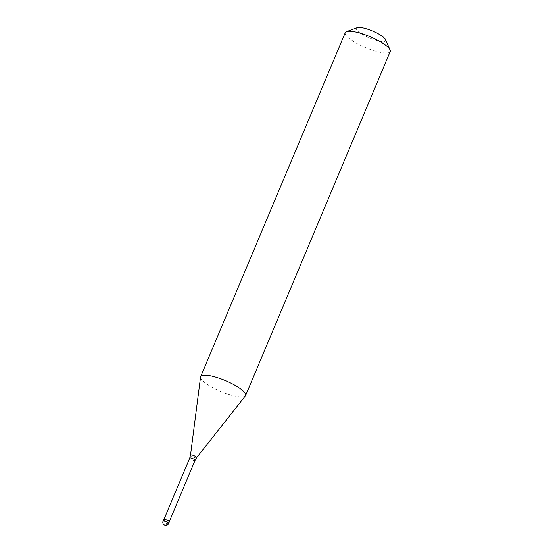<?xml version="1.0" encoding="UTF-8"?>
<svg xmlns="http://www.w3.org/2000/svg" width="553" height="553" viewBox="0 0 553 553"><rect width="100%" height="100%" fill="white"/><g stroke="black" fill="none" stroke-linecap="round" stroke-linejoin="round"><path stroke-width="0.41" stroke-dasharray="2.77 2.07" d="M169.349 521.887A3.048 0.74 -157.2 0 1 166.902 521.638A3.048 0.74 -157.2 0 1 163.895 519.951A3.048 0.74 22.8 0 1 163.729 519.523M169.211 521.832A2.896 0.698 -157.2 0 1 166.882 521.59A2.896 0.698 -157.2 0 1 164.027 519.986A2.896 0.698 22.8 0 1 163.868 519.585A2.896 0.698 22.8 0 1 166.197 519.82A2.896 0.698 22.8 0 1 169.052 521.424A2.896 0.698 -157.2 0 1 169.211 521.832L169.294 521.617M245.401 395.865A24.373 5.896 -157.2 0 1 225.271 393.245A24.373 5.896 -157.2 0 1 201.976 380.015A24.373 5.896 22.8 0 1 200.559 377.015M390.197 51.553A24.373 5.896 -157.2 0 1 370.614 49.549A24.373 5.896 -157.2 0 1 346.565 36.049A24.373 5.896 22.8 0 1 345.252 32.662M385.448 39.54A15.843 3.836 -157.2 0 1 374.623 39.927A15.843 3.836 -157.2 0 1 357.176 30.539A15.843 3.836 22.8 0 1 357.155 27.65M164.718 525.08L163.349 524.085L162.81 522.55L163.094 521.092L164.289 519.412M164.697 525.053L167.898 524.5L168.61 523.594L168.789 521.997M168.658 523.525A3.048 0.74 -157.2 0 1 166.211 523.269A3.048 0.74 -157.2 0 1 163.204 521.583A3.048 0.74 22.8 0 1 163.045 521.161M195.057 460.338A2.896 0.698 -157.2 0 1 192.727 460.103A2.896 0.698 -157.2 0 1 189.873 458.499A2.896 0.698 22.8 0 1 189.72 458.098M196.598 457.725A3.311 0.802 -157.2 0 1 193.861 457.372A3.311 0.802 -157.2 0 1 190.702 455.575A3.311 0.802 22.8 0 1 190.509 455.167"/><path stroke-width="0.83" d="M163.045 521.161L163.729 519.523A3.048 0.74 22.8 0 1 166.177 519.779A3.048 0.74 22.8 0 1 169.183 521.465A3.048 0.74 -157.2 0 1 169.349 521.887L168.658 523.525A3.048 0.74 -157.2 0 0 168.499 523.097A3.048 0.74 22.8 0 0 165.492 521.41A3.048 0.74 22.8 0 0 163.045 521.161A3.048 3.048 0 0 0 163.557 524.348A3.048 3.048 0 0 0 168.658 523.525M163.958 519.371L189.72 458.098L190.509 455.167L200.559 377.015A24.373 5.896 22.8 0 1 200.663 376.628A24.373 5.896 22.8 0 1 220.246 378.632A24.373 5.896 22.8 0 1 244.295 392.132A24.373 5.896 -157.2 0 1 245.608 395.519L390.197 51.553A24.373 5.896 -157.2 0 0 390.059 49.901A24.373 5.896 -157.2 0 0 388.883 48.166A24.373 5.896 22.8 0 0 367.676 35.724A24.373 5.896 22.8 0 0 346.531 31.604A24.373 5.896 22.8 0 0 345.252 32.662L200.663 376.628M346.531 31.604L357.155 27.65A15.843 3.836 22.8 0 1 370.897 30.325A15.843 3.836 22.8 0 1 384.688 38.413A15.843 3.836 -157.2 0 1 385.448 39.54L390.059 49.901M169.294 521.617L195.057 460.338L196.598 457.725L245.401 395.865A24.373 5.896 -157.2 0 0 245.608 395.519M189.72 458.098A2.896 0.698 22.8 0 1 192.043 458.333A2.896 0.698 22.8 0 1 194.898 459.937A2.896 0.698 -157.2 0 1 195.057 460.338M190.509 455.167A3.311 0.802 22.8 0 1 193.08 455.354A3.311 0.802 22.8 0 1 196.446 457.22A3.311 0.802 -157.2 0 1 196.598 457.725"/></g></svg>
